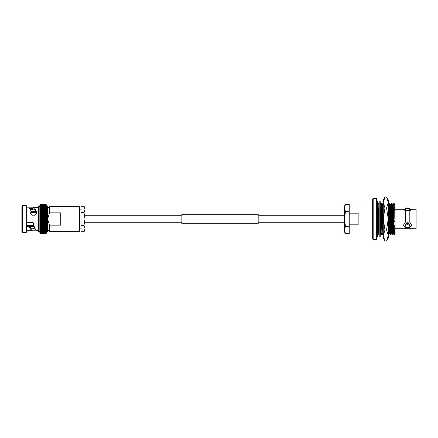 <?xml version="1.0" encoding="UTF-8"?>
<svg xmlns="http://www.w3.org/2000/svg" width="438" height="438" viewBox="0 0 438 438"><rect width="100%" height="100%" fill="white"/><g stroke="black" fill="none" stroke-linecap="round" stroke-linejoin="round"><path stroke-width="0.66" d="M344.356 215.72L258.179 215.72M181.858 215.72L84.999 215.72M344.356 222.28L258.179 222.28M181.858 222.28L84.999 222.28M39.858 205.69L40.258 204.562L46.067 204.562L46.472 205.406M39.869 206.041L40.258 205.219L46.067 205.225L46.477 205.772L46.067 204.924L46.466 205.69M39.853 205.46L39.853 205.772L46.067 205.586L46.477 206.156L46.067 205.581L46.461 206.041M39.88 206.457L40.258 206.019L46.067 206.019L46.45 206.457M46.477 229.66L46.067 229.638L46.477 229.66L46.477 228.986L46.067 229.638L39.853 229.66L40.258 229.638L39.853 228.986L39.853 231.62L38.927 231.62L38.927 206.38L39.853 206.38L39.853 207.705L40.258 207.075L46.067 207.064L46.477 207.694L46.477 206.616L46.067 206.506L46.439 206.939M46.477 209.085L46.384 208.734M46.477 210.596L46.477 209.764L46.067 209.879L46.477 210.536L46.067 210.711L46.477 211.362L46.067 211.581L46.477 211.373L46.318 211.006M46.477 207.776L39.853 207.705L39.853 208.324L40.258 207.7L39.853 207.705L39.853 211.362L40.258 210.727L39.853 210.547L46.477 210.547L46.291 211.85M46.477 211.417L46.477 212.227L46.067 212.49L46.477 213.125L46.264 212.726M31.202 228.773L35.144 228.674M26.707 225.904L29.33 225.904L31.202 228.718L31.202 230.213L26.707 230.448M30.37 209.375L33.003 209.375L33.014 208.702L29.998 208.702M29.598 208.132L33.02 208.132L33.014 207.836L28.842 207.836L29.423 207.946L31.202 211.39L30.348 213.164L33.512 216.049L36.715 213.207L36.606 212.441L36.606 213.311C35.473 210.12 34.334 208.745 33.2 209.189L33.003 209.375M33.66 209.079L33.2 209.189L33.014 207.836M31.202 211.39L31.202 212.403L30.496 213.306M22.305 205.641L21.9 206.052L21.9 231.948L22.305 232.359L26.302 232.359L26.302 205.641L22.305 205.641L22.305 232.359M26.302 205.641L26.707 206.052L26.707 231.948L26.302 232.359M36.606 212.441C35.456 208.691 34.301 207.114 33.146 207.711L38.325 207.552L38.325 206.982L38.325 231.018L38.927 231.62M26.707 207.836L28.842 207.836M39.853 210.596L40.258 209.895L39.853 209.764L39.853 211.362L40.258 211.581L39.853 211.373L39.853 213.125L40.258 212.507L46.067 212.507M39.853 212.282L39.853 214.056L40.258 213.448L39.853 213.142L46.461 213.131M39.853 213.175L39.853 215.014L40.258 214.423L46.067 214.423L46.477 215.014L46.477 214.078L46.067 214.423M46.461 216.022L39.853 216.011L39.853 216.98L40.258 216.432L39.853 215.031L40.258 215.397L39.853 215.031L39.853 215.989L40.258 215.419L46.067 215.419L46.477 215.989L46.477 215.031L46.067 215.419M46.477 206.692L46.477 216.98L46.067 216.432L46.477 216.011L46.477 219.996L46.067 219.526L46.477 219.011L46.477 220.998L46.067 220.56L46.477 220.018L46.477 221.989L46.067 221.59L46.477 221.02L46.477 231.62L47.403 231.62L48.005 231.018L48.005 206.982L47.403 206.38L47.403 231.62M60.723 212.846L60.723 225.154L49.527 225.154L49.527 231.62L79.393 231.62L79.393 206.38L49.527 206.38L49.527 212.846L60.723 212.846M49.527 225.154L48.005 220.298M39.853 206.38L40.258 206.008L39.853 206.161L39.853 205.778L39.853 207.694M46.236 213.64L46.477 214.056L46.477 213.142L46.067 213.432L46.477 213.142L46.477 212.244L39.853 212.244L40.258 211.598L46.067 211.598M40.258 224.552L46.067 224.552L46.477 224.858L46.477 223.944L46.067 224.552L39.853 224.858L40.258 224.568L39.853 223.944L39.853 228.236L40.258 228.121L39.853 227.464L40.258 227.289L39.853 226.638L40.258 226.419L39.853 226.627L40.258 226.419L39.853 225.773L40.258 225.51L39.853 225.756L40.258 225.51L39.853 224.875L40.066 225.274M39.853 225.718L40.039 226.15M39.853 226.583L40.011 226.994M39.853 228.915L39.94 229.266M39.853 230.799L40.258 230.935L39.853 230.306L39.853 231.384L40.258 231.494L39.891 231.061M46.45 231.543L46.477 233.115L46.067 233.514L46.477 233.115M46.461 231.959L46.477 231.62M39.853 231.308L39.853 233.082L40.258 233.443L46.067 233.443L46.477 232.972L46.067 233.514L40.247 233.514L39.853 233.115L40.258 233.514L39.853 233.082L40.258 233.443L39.853 232.972L40.258 233.295L39.853 232.808L40.258 233.076L39.88 231.543M46.466 232.31L46.477 231.844L46.067 232.414L46.477 232.222L46.067 233.295L40.258 233.295L46.067 233.29M39.853 230.224L40.258 230.317L39.853 229.676L39.853 230.295L46.477 230.295L46.477 229.676L46.067 230.3L46.477 230.295L46.067 231.483L46.477 231.395L46.067 231.992L39.869 231.959M40.258 232.414L46.067 232.414L39.858 232.31M39.853 232.972L40.258 233.295M39.853 232.704L40.258 233.076L46.477 232.792M39.853 232.54L46.067 232.781L46.477 232.458M46.067 232.419L46.477 232.222M46.067 231.992L46.477 231.839L46.067 231.992M39.853 231.384L46.067 231.494L46.477 231.384L46.477 230.799M39.853 230.87L46.067 230.935L46.477 230.87L46.477 230.224M39.853 228.975L40.258 228.904L39.853 228.253L39.853 228.975L46.477 228.975L46.067 228.904L46.477 228.253L46.477 228.975M39.853 228.236L46.477 228.236L46.067 228.121L46.477 227.464L46.477 228.236M39.853 227.404L46.477 227.453L46.067 227.289L46.477 226.638L46.477 227.453M40.258 225.51L46.477 225.756L46.477 224.875L46.067 225.493L46.477 225.756L46.067 226.419L46.477 226.583M40.258 226.419L46.477 226.627L46.477 225.756M46.067 224.568L46.477 224.825M46.067 222.603L46.477 222.969L46.477 222.011L46.067 222.603L40.258 222.603L39.853 222.969L40.258 222.603L39.853 222.011L39.853 223.922L40.258 223.594L39.853 222.986L39.853 223.922L40.258 223.594L46.067 223.594L46.477 223.922L46.067 223.594L46.477 222.986L46.477 223.944M39.858 222.969L46.477 222.986M40.258 221.59L39.853 221.02L39.853 221.989L40.258 221.59L46.067 221.59M40.258 220.56L39.853 220.018L39.853 220.998L40.258 220.56L46.067 220.56M39.853 219.011L39.853 219.996L40.258 219.526L39.853 218.004L39.853 219.011L46.477 219L46.067 218.491L46.477 218.004L46.477 218.989M46.067 217.456L46.477 217.998L46.477 217.002L46.067 217.456L40.258 217.456L39.853 218.004M40.258 217.456L39.853 217.002L39.853 217.982L46.477 218.004M46.477 214.056L46.067 214.406L40.258 214.406L39.853 214.078L46.466 214.067M40.258 214.423L39.853 214.078M40.258 213.432L46.067 213.432L40.258 213.448L39.853 213.142M40.258 212.507L39.853 212.244L39.853 211.373M46.477 209.747L46.477 209.025L46.067 209.096L46.477 209.747L46.067 209.895L39.853 209.764M46.477 209.025L39.853 209.025L39.853 209.747L40.258 209.112L46.067 209.112M40.258 209.112L39.853 209.025M46.477 208.34L39.853 208.34L39.853 209.014L40.258 208.379L46.067 208.379M40.258 208.379L39.853 208.34M46.067 207.7L46.477 208.324L46.477 207.705L40.258 207.683M39.853 207.201L40.258 207.064L39.853 207.13L40.258 206.517L39.853 206.616L40.258 206.506L46.477 206.616M40.258 206.019L46.067 206.019M46.477 205.296L46.067 204.924L40.258 204.929L39.853 205.296M46.477 205.028L46.067 204.705L40.258 204.71L39.853 205.028M39.853 204.885L40.258 204.486L39.853 204.918L40.258 204.486L46.067 204.486L46.477 204.979L46.067 204.562M46.477 204.885L46.067 204.557L40.258 204.562M40.258 204.486L46.083 204.486L40.258 204.486M33.983 225.734L26.707 225.734L33.983 225.734M33.901 225.477L26.707 225.477M36.299 212.523L31.093 212.523M36.19 212.266L31.202 212.266M48.005 217.702L49.527 212.846M39.853 215.014L46.477 215.014M39.853 216.011L46.477 215.989M39.853 217.002L46.477 217.002L39.853 216.98M39.853 219.996L46.477 219.996M46.477 222.011L39.853 222.011M39.853 226.638L39.853 229.676M46.466 223.933L39.853 223.944M39.853 220.998L46.477 220.998L39.853 220.998L39.853 221.978L46.461 221.978M26.707 226.785L29.423 227.108L31.202 230.213C27.036 230.585 37.958 229.824 36.606 230.404C35.456 229.808 34.301 227.333 33.146 222.986L33.014 222.373L26.707 222.373M38.325 230.448L36.606 230.404M29.33 225.904L28.842 226.785M33.02 208.132L33.014 208.702M39.924 214.1L46.406 214.1M39.891 215.047L46.439 215.047M39.891 222.953L46.439 222.953M39.924 223.9L46.406 223.9M84.019 225.362L84.999 228.543L84.019 231.724L84.999 228.543L84.999 219L84.019 225.362L80.997 225.362L80.997 212.638L84.019 212.638L84.999 219L84.999 209.457L84.019 212.638M84.999 228.543L84.999 230.016L84.019 231.724L80.997 231.724L80.997 225.362M84.999 209.457L84.999 207.984L84.019 206.276L84.999 209.457L84.019 206.276L80.997 206.276L80.997 212.638M408.32 227.245L409.815 227.475L409.815 228.718L405.292 228.718L405.292 227.475L406.721 227.256M403.863 209.917A4.112 0.712 0 0 1 405.708 209.594L403.442 209.43L405.708 210.87L409.815 210.645L409.815 222.214L409.399 221.907L407.554 222.269L405.708 221.907L405.292 222.214L403.442 225.247L405.292 227.475M409.815 210.645L411.665 209.43L409.289 209.599M407.51 227.399A1.779 1.363 180 0 0 409.289 226.03A1.779 1.363 180 0 0 407.51 224.667A1.779 1.363 180 0 0 405.725 226.03A1.779 1.363 180 0 0 407.51 227.399M409.289 226.03L409.289 224.721A1.779 1.363 180 0 0 407.51 223.358A1.779 1.363 180 0 0 405.725 224.721L405.725 226.03M407.51 208.537A1.779 0.307 0 0 0 409.289 208.225A1.779 0.307 0 0 0 407.51 207.919A1.779 0.307 0 0 0 405.725 208.225A1.779 0.307 0 0 0 407.51 208.537M405.725 208.225L405.725 210.229A1.779 0.307 0 0 0 407.51 210.541A1.779 0.307 0 0 0 409.289 210.229L409.289 208.225M373.171 239.559L373.171 198.441L376.669 198.441L376.669 239.559L373.171 239.559L372.661 239.049L372.661 205.006L349.239 205.006L349.239 211.658L345.494 211.658L344.356 207.984L344.356 231.718L345.494 233.689L344.356 230.016L345.494 226.342L344.356 219L345.494 211.658M358.147 219L358.147 224.831L349.239 224.831L349.239 213.169L358.147 213.169L358.147 219M345.494 204.311L344.356 206.282L344.356 207.984L345.494 204.311L349.239 204.311L349.239 232.994L372.661 232.994M394.162 219L393.631 203.227L393.976 203.227L394.238 207.847L394.162 219M393.663 233.492L392.924 234.763L392.558 234.763L391.512 203.227L390.762 204.508M392.913 234.773L392.12 207.847L391.868 203.237L391.512 203.227M389.919 219L389.377 203.237L389.732 203.227L390.001 207.847L390.795 234.773L390.439 234.763L390.181 230.153L389.919 219M383.266 206.917L383.266 203.227M381.438 219L380.896 203.237L381.268 203.237L382.314 234.773L381.958 234.763L381.438 219M379.209 214.023L378.777 203.237L379.209 203.643M411.304 209.282L416.1 209.282L416.1 228.718L409.815 228.718M409.815 227.475L411.665 225.247L409.815 222.214M405.292 210.645L405.292 222.214M376.412 237.571C376.751 237.812 377.173 237.391 377.682 236.301L377.682 234.631M377.731 234.773L378.076 234.773L377.682 225.346M389.42 233.492L388.676 234.773L388.276 234.549M388.676 234.773L388.276 224.869M394.299 225.417L394.49 234.439L395.038 233.503L395.005 204.508M394.49 234.439L393.943 233.492L393.16 208.745L392.897 204.497L392.59 204.497M392.558 234.763L391.824 233.492L391.041 208.745L390.773 204.497L390.472 204.497M390.439 234.763L389.7 233.492L388.922 208.745L388.654 204.497L388.347 204.497M383.266 232.989L382.56 208.745L382.292 204.497L381.991 204.497M381.958 234.763L381.224 233.492L380.967 229.255L380.211 204.595M379.209 233.678L378.317 208.745L378.054 204.497L377.748 204.497M394.299 210.07L395.038 210.787L394.972 208.745L394.72 204.508L393.986 203.237M393.954 233.503L393.647 233.503L393.384 229.255L392.601 204.508L391.868 203.237M391.835 233.503L391.528 233.503L391.265 229.255L390.482 204.508L389.749 203.237M389.716 233.503L389.409 233.503L389.147 229.255L388.276 204.354M383.354 233.503L383.047 233.503L382.785 229.255L382.002 204.508L381.268 203.237M381.235 233.503L380.929 233.503L380.666 229.255L380.211 211.428M379.116 233.503L378.81 233.503L378.541 229.255L377.682 201.699C377.173 200.609 376.751 200.188 376.412 200.429M394.43 221.42L394.123 221.42M392.114 216.58L392.421 216.58M392.311 221.42L392.005 221.42M389.995 216.58L390.302 216.58M390.187 221.42L389.886 221.42M373.171 198.441L372.661 198.951L372.661 219M403.453 224.984A4.112 3.148 180 0 0 405.708 227.541M409.399 227.541A4.112 3.148 180 0 0 411.649 224.984M411.238 209.917A4.112 0.712 0 0 0 409.399 209.594M345.494 233.689L349.239 233.689L349.239 226.342L345.494 226.342M384.969 230.016L383.266 219L384.969 207.984L383.266 202.476L384.969 196.969L386.568 196.969L388.276 202.476L386.568 207.984L388.276 219L386.568 230.016L384.969 230.016L383.266 235.524L383.266 238.08L384.969 241.031L383.266 235.524L383.266 199.92L384.969 196.969M386.568 207.984L384.969 207.984M386.568 230.016L388.276 235.524L386.568 241.031L384.969 241.031M386.568 241.031L388.276 238.08L388.276 199.92L386.568 196.969M380.211 219L380.211 237.062L379.209 237.062L379.209 200.938L380.211 200.938L380.211 219M181.858 223.73L181.858 214.27L258.179 214.27L258.179 223.73L181.858 223.73M46.067 233.514L40.247 233.514M40.258 233.438L46.067 233.438M40.258 233.071L46.067 233.071M40.258 232.775L46.067 232.775M40.258 231.981L46.067 231.981M40.258 231.483L46.067 231.483M40.258 230.925L46.067 230.925M40.258 230.3L46.067 230.3M40.258 229.621L46.067 229.621M40.258 228.888L46.067 228.888M40.258 228.105L46.067 228.105M40.258 227.273L46.067 227.273M40.258 226.402L46.067 226.402M40.258 225.493L46.067 225.493M40.258 223.577L46.067 223.577M40.258 222.581L46.067 222.581M40.258 221.568L46.067 221.568M40.258 220.544L46.067 220.544M40.258 219.509L46.067 219.526L40.258 219.509M40.258 218.474L46.067 218.491L40.258 218.474M40.258 217.44L46.067 217.44M40.258 216.432L46.067 216.432M40.258 216.41L46.067 216.41M46.067 215.397L40.258 215.419M46.067 211.581L40.258 211.598M40.258 210.727L46.067 210.727M40.258 209.879L46.067 209.879M40.258 207.064L46.067 207.064M40.258 206.506L46.067 206.506M40.258 205.581L46.067 205.581M40.258 205.219L46.067 205.219M40.258 204.924L46.067 204.924M40.258 204.705L46.067 204.705M29.423 226.024L29.423 227.108M28.842 226.583L26.707 226.583M26.707 226.243L29.122 226.243M38.927 206.38L38.325 206.982M46.477 206.38L47.403 206.38M48.005 230.092L49.527 231.62M29.702 226.632L34.295 226.632M31.197 211.368L35.785 211.368M48.005 207.908L49.527 206.38M40.214 204.557L46.116 204.557M40.181 204.699L46.149 204.699M40.154 204.913L46.176 204.913M40.121 205.192L46.209 205.192M40.093 205.542L46.236 205.542M40.066 205.959L46.264 205.959M40.039 206.435L46.291 206.435M40.011 206.977L46.318 206.977M39.984 207.579L46.34 207.579M39.962 208.231L46.362 208.231M39.94 208.942L46.384 208.942M39.924 209.698L46.406 209.698M39.907 210.497L46.423 210.497M39.891 211.34L46.439 211.34M39.88 212.222L46.45 212.222M39.853 217.998L46.477 217.998M39.853 220.002L46.477 220.002M39.869 224.869L46.461 224.869M39.88 225.778L46.45 225.778M39.891 226.66L46.439 226.66M39.907 227.503L46.423 227.503M39.924 228.302L46.406 228.302M39.94 229.058L46.384 229.058M39.962 229.769L46.362 229.769M39.984 230.421L46.34 230.421M40.011 231.023L46.318 231.023M40.039 231.565L46.291 231.565M40.066 232.041L46.264 232.041M40.093 232.458L46.236 232.458M40.121 232.808L46.209 232.808M40.154 233.087L46.176 233.087M40.181 233.301L46.149 233.301M40.214 233.443L46.116 233.443M79.393 228.16L80.997 228.16M79.393 209.84L80.997 209.84M377.682 217.472L378.246 217.472M378.552 217.472L379.209 217.472M395.038 228.718L405.292 228.718M395.038 209.282L403.803 209.282M393.62 203.237L392.881 204.508M389.377 203.237L388.643 204.508M383.02 203.237L382.281 204.508M380.896 203.237L380.162 204.508M378.777 203.237L378.043 204.508M391.545 233.492L390.805 234.763M383.064 233.492L382.325 234.763M380.94 233.492L380.206 234.763M378.821 233.492L378.087 234.763M395.016 204.497L394.709 204.497M377.682 223.369L377.682 220.528L378.312 220.528M378.618 220.528L379.209 220.528M377.682 201.699L377.682 236.301M394.195 220.626L393.461 220.626M393.154 220.626L392.421 220.626M392.07 220.626L391.342 220.626M391.035 220.626L390.296 220.626M389.951 220.626L389.223 220.626M388.917 220.626L388.276 220.626M383.266 221.546L382.883 221.546M382.577 221.546L381.837 221.546M381.493 221.546L380.764 221.546M383.266 216.454L382.768 216.454M382.462 216.454L381.733 216.454M381.383 216.454L380.644 216.454M394.123 217.374L393.39 217.374M393.083 217.374L392.349 217.374M392.005 217.374L391.265 217.374M390.964 217.374L390.231 217.374M389.886 217.374L389.147 217.374M388.84 217.374L388.276 217.374"/></g></svg>
